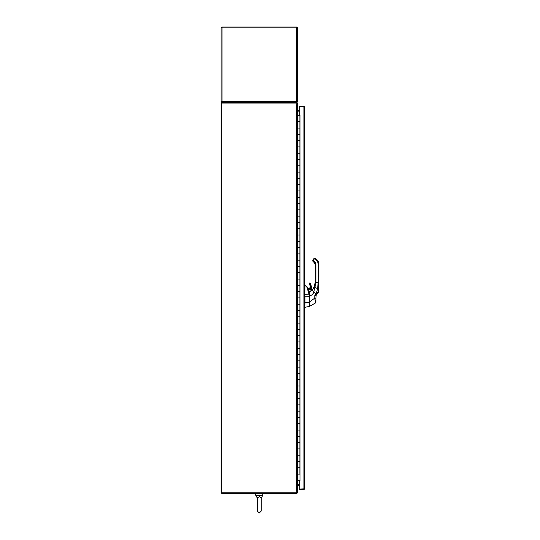 <?xml version="1.0" encoding="UTF-8"?>
<svg xmlns="http://www.w3.org/2000/svg" width="540" height="540" viewBox="0 0 540 540"><rect width="100%" height="100%" fill="white"/><g stroke="black" fill="none" stroke-linecap="round" stroke-linejoin="round"><path stroke-width="0.81" d="M296.615 111.145L296.818 103.086L221.71 103.086L221.71 492.764L221.123 492.764L221.123 103.086L221.71 103.086L221.71 102.499L296.615 102.499A0.783 0.783 0 0 1 297.405 103.282L297.405 110.558L296.818 110.558A0.783 0.783 0 0 0 297.601 111.145L297.405 484.704L296.615 484.704L296.615 111.145L297.405 111.145M299.228 484.704L297.601 484.704A0.783 0.783 0 0 0 296.838 485.291L297.405 485.291L297.405 492.568A0.783 0.783 0 0 1 296.615 493.358L221.71 493.358L221.71 492.764L296.818 492.764L296.615 484.704M299.228 485.291L297.405 485.487M299.228 110.558L297.405 110.363M263.196 493.749L263.196 493.358L263.196 493.749L255.332 493.749L255.332 493.358M261.212 504.569L261.212 498.089L261.212 511.049L259.261 513L257.31 511.049L257.31 498.089L257.31 504.569L257.31 498.089L259.261 496.611L261.171 497.772M257.31 498.089L255.737 495.322L262.784 495.322L262.784 493.749L262.784 495.322L261.212 498.089L262.784 495.322M255.737 495.322L255.737 493.749M258.073 496.895L257.459 497.489M299.228 111.145L297.601 111.145L297.601 115.472M297.601 480.377L297.405 484.704M222.007 27.79L222.007 27L221.123 27.884L222.007 27L229.122 27M222.007 27.851L222.143 27L296.379 27L296.521 27.884L296.521 27L289.4 27M296.615 101.615L297.405 101.615L297.209 27.331M296.521 101.709L296.521 102.499L297.405 101.615L297.405 27.884L296.521 27M221.515 102.35A0.884 0.884 0 0 0 222.007 102.499L221.123 101.615L221.123 27.884L222.007 27.884L222.007 101.615L296.521 101.615L296.379 102.499M297.405 27.884L222.007 27.884M221.906 101.615L222.007 102.499M222.143 102.499L222.007 101.615L221.123 101.615M297.405 480.377L300.01 480.377M297.405 115.472L300.01 115.472M297.425 480.377L297.425 474.086L299.889 474.086L297.817 474.086L297.817 480.377M297.851 467.795L297.425 467.795L297.425 461.504L299.889 461.504L297.817 461.504L297.817 467.795L299.889 467.795L297.851 467.795L297.851 474.086M297.851 455.213L297.425 455.213L297.425 448.922L299.889 448.922L297.817 448.922L297.817 455.213L299.889 455.213L297.851 455.213L297.851 461.504M297.851 442.631L297.425 442.631L297.425 436.34L299.889 436.34L297.817 436.34L297.817 442.631L299.889 442.631L297.851 442.631L297.851 448.922M297.851 430.049L297.425 430.049L297.425 423.758L299.889 423.758L297.817 423.758L297.817 430.049L299.889 430.049L297.851 430.049L297.851 436.34M297.851 417.467L297.425 417.467L297.425 411.17L299.889 411.17L297.817 411.17L297.817 417.467L299.889 417.467L297.851 417.467L297.851 423.758M297.851 404.879L297.425 404.879L297.425 398.588L299.889 398.588L297.817 398.588L297.817 404.879L299.889 404.879L297.851 404.879L297.851 411.17M297.851 392.296L297.425 392.296L297.425 386.006L299.889 386.006L297.817 386.006L297.817 392.296L299.889 392.296L297.851 392.296L297.851 398.588M297.851 379.714L297.425 379.714L297.425 373.424L299.889 373.424L297.817 373.424L297.817 379.714L299.889 379.714L297.851 379.714L297.851 386.006M297.851 367.132L297.425 367.132L297.425 360.842L299.889 360.842L297.817 360.842L297.817 367.132L299.889 367.132L297.851 367.132L297.851 373.424M297.851 354.55L297.425 354.55L297.425 348.26L299.889 348.26L297.817 348.26L297.817 354.55L299.889 354.55L297.851 354.55L297.851 360.842M297.851 341.969L297.425 341.969L297.425 335.678L299.889 335.678L297.817 335.678L297.817 341.969L299.889 341.969L297.851 341.969L297.851 348.26M297.851 329.387L297.425 329.387L297.425 323.089L299.889 323.089L297.817 323.089L297.817 329.387L299.889 329.387L297.851 329.387L297.851 335.678M297.851 316.798L297.425 316.798L297.425 310.507L299.889 310.507L297.817 310.507L297.817 316.798L299.889 316.798L297.851 316.798L297.851 323.089M297.851 304.216L297.425 304.216L297.425 297.925L299.889 297.925L297.817 297.925L297.817 304.216L299.889 304.216L297.851 304.216L297.851 310.507M297.851 291.634L297.425 291.634L297.425 285.343L299.889 285.343L297.817 285.343L297.817 291.634L299.889 291.634L297.851 291.634L297.851 297.925M297.851 279.052L297.425 279.052L297.425 272.761L299.889 272.761L297.817 272.761L297.817 279.052L299.889 279.052L297.851 279.052L297.851 285.343M297.851 266.47L297.425 266.47L297.425 260.179L299.889 260.179L297.817 260.179L297.817 266.47L299.889 266.47L297.851 266.47L297.851 272.761M297.851 253.888L297.425 253.888L297.425 247.597L299.889 247.597L297.817 247.597L297.817 253.888L299.889 253.888L297.851 253.888L297.851 260.179M297.851 241.306L297.425 241.306L297.425 235.015L299.889 235.015L297.817 235.015L297.817 241.306L299.889 241.306L297.851 241.306L297.851 247.597M297.851 228.717L297.425 228.717L297.425 222.426L299.889 222.426L297.817 222.426L297.817 228.717L299.889 228.717L297.851 228.717L297.851 235.015M297.851 216.135L297.425 216.135L297.425 209.844L299.889 209.844L297.817 209.844L297.817 216.135L299.889 216.135L297.851 216.135L297.851 222.426M297.851 203.553L297.425 203.553L297.425 197.262L299.889 197.262L297.817 197.262L297.817 203.553L299.889 203.553L297.851 203.553L297.851 209.844M297.851 190.971L297.425 190.971L297.425 184.68L299.889 184.68L297.817 184.68L297.817 190.971L299.889 190.971L297.851 190.971L297.851 197.262M297.851 178.389L297.425 178.389L297.425 172.098L299.889 172.098L297.817 172.098L297.817 178.389L299.889 178.389L297.851 178.389L297.851 184.68M297.851 165.807L297.425 165.807L297.425 159.516L299.889 159.516L297.817 159.516L297.817 165.807L299.889 165.807L297.851 165.807L297.851 172.098M297.851 153.225L297.425 153.225L297.425 146.934L299.889 146.934L297.817 146.934L297.817 153.225L299.889 153.225L297.851 153.225L297.851 159.516M297.851 140.636L297.425 140.636L297.425 134.345L299.889 134.345L297.817 134.345L297.817 140.636L299.889 140.636L297.851 140.636L297.851 146.934M297.851 128.054L297.425 128.054L297.425 121.763L299.889 121.763L297.817 121.763L297.817 128.054L299.889 128.054L297.851 128.054L297.851 134.345M304.027 106.839L299.228 106.826L299.228 115.378L300.01 115.378L300.01 480.479L299.228 480.479L299.228 489.618L303.946 489.618L304.729 488.835L299.207 489.024L299.207 485.291M299.207 110.558L299.207 106.826L304.729 107.021L303.946 106.231L299.207 106.231L299.207 106.826L299.228 106.231M299.228 489.618L299.207 489.031L303.946 489.031L303.946 106.231M304.729 107.021L304.729 488.835M303.946 489.031L303.946 489.618M307.388 287.483L307.341 287.03A99.077 99.077 0 0 0 307.976 288.799L307.955 288.913M309.312 293.153L309.312 306.389M309.312 293.963L309.312 295.758L309.312 292.322L307.969 288.981M309.312 295.9L309.312 296.332L305.012 296.197L305.012 302.9A0.81 0.81 0 0 1 305.012 302.947L304.729 307.287M307.949 288.927L309.197 292.349M305.012 294.752L309.076 294.874L309.305 295.745L307.253 287.037L305.012 285.593L304.729 296.197M309.211 295.826L309.312 305.242M305.822 285.734L305.012 285.916M309.238 294.901L306.869 287.037L305.721 286.045M306.869 287.037L307.253 287.037M305.012 302.9L309.211 302.157L309.218 306.356M309.312 306.43L305.012 307.287M315.151 274.023L315.151 264.492L315.164 282.704L313.841 287.834A5.029 5.015 180 0 1 313.841 287.834L313.268 288.752A10.598 10.598 -1.3 0 1 313.025 289.089L312.957 289.13A3.47 3.47 0 0 0 311.789 289.703A3.47 3.47 0 0 1 312.944 289.13L312.741 289.426L312.944 289.13A3.47 3.47 0 0 0 311.789 289.69L312.937 289.13A3.47 3.47 0 0 0 311.789 289.697A1.985 1.985 180 0 0 311.661 289.278A1.235 1.235 0 0 1 311.567 288.792A12.035 12.035 180 0 0 310.21 283.237A0.446 0.446 180 0 0 309.366 283.446A0.446 0.446 0 0 1 310.21 283.237A12.035 12.035 0 0 1 311.567 288.792A1.235 1.235 180 0 0 311.661 289.278A1.985 1.985 0 0 1 311.789 289.703L312.957 289.13A3.47 3.47 0 0 0 310.703 291.087L312.181 290.338L312.957 289.13A3.47 3.47 0 0 0 310.703 291.087L309.38 291.465L309.406 306.464L315.509 302.933L314.759 298.121L314.793 295.596L315.603 293.747A2.7 2.558 -149.8 0 1 315.677 293.679L316.507 292.862L317.149 293.996L318.107 293.085A1.235 1.235 -118.2 0 0 318.485 292.316L317.149 293.996M315.144 283.331L314.199 287.078L315.144 283.331M315.151 277.864L315.164 282.845L314.219 287.078L313.025 289.082A10.598 10.598 -178 0 0 313.254 288.772L314.219 287.078L312.201 290.344L309.42 291.458M315.151 276.872L315.907 276.878L315.907 264.492A3.962 3.962 180 0 0 313.929 261.056L312.856 260.435A0.743 0.743 180 0 0 312.755 260.8A0.743 0.743 0 0 1 312.856 260.435L312.755 260.813L312.856 260.435A0.743 0.743 180 0 0 312.755 260.773A0.743 0.743 0 0 1 312.856 260.435L313.652 259.045L312.836 260.435A0.743 0.743 180 0 0 312.741 260.8A0.743 0.743 0 0 1 312.836 260.435L312.741 260.813L312.836 260.435A0.743 0.743 180 0 0 312.741 260.773A0.743 0.743 0 0 1 312.836 260.435L313.97 258.505L312.856 260.435A0.743 0.743 180 0 0 312.755 260.773A0.743 0.743 0 0 1 312.856 260.435L313.949 258.505L312.836 260.435A0.743 0.743 180 0 0 312.741 260.773A0.743 0.743 0 0 1 312.836 260.435L314.078 258.289L314.381 258.755L313.281 260.685L313.126 261.454L313.558 261.704L312.842 261.158A0.743 0.743 180 0 1 312.781 261.016A0.743 0.743 180 0 0 312.842 261.164A0.743 0.743 180 0 1 312.768 261.016A0.743 0.743 180 0 0 312.829 261.164L313.538 261.704L312.761 260.631M318.134 276.878L318.877 276.872L318.877 264.485C318.796 261.866 317.635 259.862 315.414 258.478L314.766 258.113L314.395 258.755L315.043 259.126A6.19 6.19 180 0 1 318.134 264.492L318.134 282.704L315.164 282.704L314.199 287.078L313.247 288.752A10.598 10.598 -1.3 0 1 313.011 289.089L313.011 289.082A10.598 10.598 -178 0 0 313.234 288.772L312.755 289.433M318.877 276.872L318.485 292.309L318.728 289.123L314.894 287.388L313.808 291.951C313.416 293.747 311.945 295.198 309.393 296.305L309.393 301.995L314.759 298.121L315.88 298.188L316.224 294.874A1.735 1.445 -149.6 0 1 316.265 294.84L316.224 294.874A1.235 0.378 44 0 0 315.603 293.747L312.201 290.344M313.268 260.685L312.836 260.435L313.639 259.051L312.755 260.807L313.126 261.454M314.779 285.532L312.741 289.433M314.766 285.532L315.131 283.507M311.108 290.372A3.47 3.47 0 0 0 310.709 291.033A3.47 3.47 0 0 1 311.108 290.372L310.736 291.006A3.47 3.47 0 0 1 311.101 290.399A1.303 1.303 180 0 0 311.141 290.061A1.303 1.303 0 0 1 311.101 290.399L311.081 290.399A1.303 1.303 180 0 0 311.128 290.061A1.303 1.303 0 0 1 311.081 290.399A3.47 3.47 0 0 0 310.716 291.006A1.303 1.303 0 0 1 310.358 291.249A1.303 1.303 180 0 0 310.736 291.006A1.303 1.303 0 0 1 310.379 291.249L310.561 291.141M310.77 291.053L309.312 291.539L309.312 296.305M315.907 264.492L315.164 264.492A3.22 3.22 180 0 0 313.538 261.704L315.151 264.492A3.22 3.22 180 0 0 313.558 261.704L315.151 264.492A3.22 3.22 180 0 0 313.558 261.704L313.929 261.056M318.877 282.704L318.485 292.316L318.728 289.15L318.485 292.316L316.507 292.862L317.601 288.617L318.134 282.704L318.877 282.704M315.677 293.679A1.235 0.378 46.5 0 1 316.265 294.84M315.88 302.042L315.88 298.188M315.509 302.933A1.235 1.235 180 0 0 315.88 302.049L315.509 302.933L309.406 306.464M314.793 295.596L315.88 295.738L316.224 294.874M318.134 264.492L318.877 264.492C318.796 261.873 317.635 259.868 315.414 258.485L314.078 258.296L315.414 258.478C317.635 259.862 318.796 261.866 318.877 264.485C318.796 261.873 317.635 259.868 315.414 258.485L315.043 259.126M311.681 289.791A1.856 1.856 180 0 0 311.553 289.325A1.364 1.364 0 0 1 311.438 288.792A11.914 11.914 180 0 0 310.095 283.298L309.366 283.446A0.446 0.446 0 0 1 310.21 283.237A0.446 0.446 180 0 0 309.366 283.446A0.446 0.446 180 0 1 309.757 283A0.446 0.446 180 0 0 309.413 283.649L309.413 283.649A11.144 11.144 0 0 1 310.52 286.943A0.992 0.992 0 0 1 309.643 288.09A0.992 0.992 180 0 0 310.534 287.105A0.992 0.992 180 0 1 309.643 288.09A1.985 1.985 180 0 0 308.327 288.785L308.063 289.096L308.327 288.785A1.985 1.985 0 0 1 309.643 288.09L310.642 286.922A1.114 1.114 0 0 1 309.656 288.212A1.856 1.856 180 0 0 308.421 288.866L308.117 289.231M309.845 291.357L308.988 291.04L308.543 290.061A1.303 1.303 180 0 0 310.075 291.337A1.303 1.303 0 0 1 308.543 290.061A1.303 1.303 0 0 1 311.067 289.615A1.303 1.303 0 0 1 311.141 290.061A1.303 1.303 0 0 0 311.047 289.615L311.128 290.061L311.067 289.615C310.858 288.333 310.014 288.482 308.543 290.061A1.303 1.303 180 0 0 308.624 290.507A1.303 1.303 0 0 1 309.616 288.779A1.303 1.303 0 0 1 311.067 289.615M310.095 283.298L309.4 283.649A0.446 0.446 180 0 1 309.353 283.446A0.446 0.446 0 0 1 309.805 283A0.446 0.446 0 0 0 309.353 283.446A0.446 0.446 180 0 0 309.393 283.594L309.353 283.446A0.446 0.446 180 0 0 309.38 283.594L310.19 283.237L311.438 288.792M315.907 276.878L315.907 282.704L314.894 287.388L314.219 287.078L315.151 282.697L314.138 287.246M309.839 291.357A1.303 1.303 180 0 0 310.061 291.337L310.385 291.242M310.547 291.141L310.345 291.256A1.303 1.303 180 0 0 310.716 291.006L311.081 290.399M310.372 291.242L310.034 291.344A1.303 1.303 0 0 1 309.967 291.357M309.839 288.758A1.303 1.303 0 0 1 311.047 289.615L309.839 288.758A1.303 1.303 0 0 1 311.047 289.615M310.5 286.943A0.992 0.992 0 0 1 309.623 288.09A0.992 0.992 180 0 0 310.514 287.105A0.992 0.992 180 0 1 309.623 288.09A1.985 1.985 180 0 0 308.313 288.785L308.063 289.082L308.313 288.785A1.985 1.985 0 0 1 309.623 288.09L310.5 286.943A11.144 11.144 0 0 0 309.4 283.649L310.5 286.943M296.521 101.615L296.521 27.884M297.851 115.472L297.851 121.763M299.889 474.086L299.889 115.472M299.977 480.377L299.977 115.472M314.395 258.755L313.97 258.505L312.755 260.807M308.421 290.041A1.424 1.424 0 0 1 311.182 289.575A1.424 1.424 0 0 1 311.263 290.196M309.521 291.452A1.424 1.424 0 0 1 308.799 291.033M309.528 283.594A11.273 11.273 0 0 1 310.642 286.922M309.656 288.212L308.421 288.866M311.553 289.325L311.567 288.792M315.151 264.492A3.22 3.22 180 0 0 313.538 261.704L313.544 261.697M310.689 291.114L309.4 291.458M308.057 289.082L309.623 288.09M261.212 511.049L259.261 513L257.31 511.049L257.31 504.569M299.889 128.054L299.889 121.763M299.889 140.636L299.889 134.345M299.889 153.225L299.889 146.934M299.889 165.807L299.889 159.516M299.889 178.389L299.889 172.098M299.889 190.971L299.889 184.68M299.889 203.553L299.889 197.262M299.889 216.135L299.889 209.844M299.889 228.717L299.889 222.426M299.889 241.306L299.889 235.015M299.889 253.888L299.889 247.597M299.889 266.47L299.889 260.179M299.889 279.052L299.889 272.761M299.889 291.634L299.889 285.343M299.889 304.216L299.889 297.925M299.889 316.798L299.889 310.507M299.889 329.387L299.889 323.089M299.889 341.969L299.889 335.678M299.889 354.55L299.889 348.26M299.889 367.132L299.889 360.842M299.889 379.714L299.889 373.424M299.889 392.296L299.889 386.006M299.889 404.879L299.889 398.588M299.889 417.467L299.889 411.17M299.889 430.049L299.889 423.758M299.889 442.631L299.889 436.34M299.889 455.213L299.889 448.922M299.889 467.795L299.889 461.504M307.982 288.866L308.327 288.785M307.341 287.03L305.721 285.714M315.137 283.433L314.55 286.247L315.124 283.433M318.762 287.111L318.728 289.096M318.364 292.734L318.485 292.316M313.949 258.505L314.753 258.107L313.97 258.505M309.4 283.649L310.52 286.943M311.661 289.278L311.823 289.973M312.836 260.435L312.741 260.807"/></g></svg>
